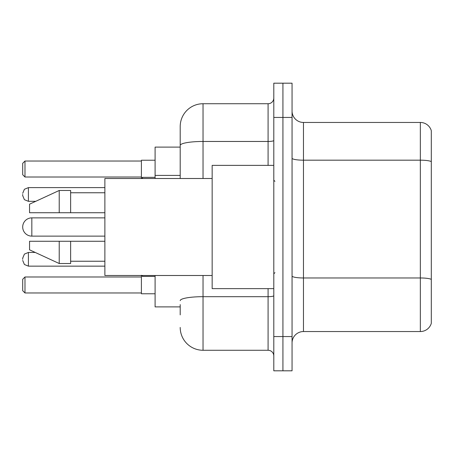 <?xml version="1.0" encoding="UTF-8"?>
<svg xmlns="http://www.w3.org/2000/svg" width="454" height="454" viewBox="0 0 454 454"><rect width="100%" height="100%" fill="white"/><g stroke="black" fill="none" stroke-linecap="round" stroke-linejoin="round"><path stroke-width="0.68" d="M180.204 167.412L180.204 145.428L180.204 147.107L155.098 147.107L155.098 178.496M180.204 306.893L155.098 306.893L155.098 275.504M180.204 314.883L180.204 304.611M273.796 336.567L273.796 370.81L282.927 370.81L282.927 336.567L282.927 370.81L292.058 370.81L292.058 336.567L282.927 336.567L282.927 117.433L282.927 336.567L273.796 336.567L273.796 117.433L282.927 117.433L282.927 83.19L282.927 117.433L292.058 117.433L292.058 336.567M292.058 117.433L292.058 83.19L273.796 83.19L273.796 117.433M203.034 275.504L203.034 350.267L268.087 350.267L268.087 288.631M180.204 178.496L180.204 126.564A22.825 22.825 0 0 1 203.034 103.733L268.087 103.733A5.709 5.709 0 0 0 273.796 98.03M180.204 126.564L180.204 139.117M273.796 355.97A5.709 5.709 0 0 0 268.087 350.267M203.034 350.267A22.825 22.825 0 0 1 180.204 327.436M292.058 342.963A11.412 11.412 0 0 1 303.471 331.545L420.342 331.545L420.342 122.455L303.471 122.455A11.412 11.412 0 0 1 292.058 111.037A11.412 11.412 0 0 0 303.471 122.455L303.471 331.545M431.3 130.673A11.412 11.412 0 0 0 420.342 122.455A11.412 11.412 0 0 1 431.3 130.673L431.3 323.327A11.412 11.412 0 0 1 420.342 331.545M431.3 161.766L431.3 285.895M104.874 217.869L31.831 217.869A9.131 9.131 0 0 0 22.7 227A9.131 9.131 0 0 1 31.831 217.869A9.131 9.131 0 0 0 22.7 227A9.131 9.131 0 0 1 31.831 217.869A9.131 9.131 0 0 0 22.7 227A9.131 9.131 0 0 1 31.831 217.869L31.831 236.131A9.131 9.131 0 0 1 22.7 227M273.796 165.369L212.16 165.369L212.16 288.631L273.796 288.631M212.16 178.496L104.874 178.496L104.874 275.504L212.16 275.504M59.224 212.733L29.55 212.733L29.55 204.175L59.224 190.476L59.224 212.733L104.874 212.733M59.224 190.476L70.637 190.476L70.637 212.733M104.874 241.267L70.637 241.267L70.637 263.524L59.224 263.524L59.224 241.267L29.55 241.267L29.55 249.825L59.224 263.524M29.55 241.267L37.103 241.267M70.637 241.267L59.224 241.267M141.398 275.504L141.398 293.766L155.098 293.766M155.098 160.234L141.398 160.234L141.398 178.496L142.539 177.349L142.539 178.496M24.981 292.972L22.7 290.685L22.7 279.272L24.981 276.991L24.981 292.972L141.398 292.972M24.981 276.991L141.398 276.991M24.981 177.009L22.7 174.728L22.7 163.315L24.981 161.028L24.981 177.009L141.398 177.009M24.981 161.028L141.398 161.028M22.7 259.302L22.7 258.161L22.7 259.302M22.7 194.471L22.7 195.612L22.7 194.471M180.204 175.403L155.098 175.403M273.796 295.69A5.709 0.993 0 0 1 268.087 296.683L203.034 296.683A22.825 3.961 180 0 0 180.204 300.65M203.034 103.733L203.034 141.461L268.087 141.461L268.087 103.733M180.204 145.428A22.825 3.961 180 0 1 203.034 141.461L203.034 178.496M268.087 165.369L268.087 141.461A5.709 0.993 0 0 0 273.796 140.468M431.3 161.607A11.412 1.981 180 0 0 420.342 160.177L303.471 160.177A11.412 1.981 -0 0 1 292.058 158.196M431.3 279.392A11.412 1.981 180 0 0 420.342 277.967L303.471 277.967A11.412 1.981 0 0 1 292.058 275.981M22.7 258.161L24.402 254.092L28.409 252.452L28.409 266.146L104.874 266.146M142.539 275.504L142.539 276.418L141.398 275.277L142.539 276.418L141.398 275.277L142.539 276.418L155.098 276.418M104.874 187.621L28.409 187.621L28.409 201.321L24.402 199.681L22.7 195.612M274.937 181.345L273.796 180.204M70.637 192.757L104.874 192.757M70.637 261.243L104.874 261.243M274.937 272.655L273.796 273.796M104.874 236.131L31.831 236.131M28.409 252.452L35.236 252.452M28.409 266.146L24.402 264.506L22.7 260.443M28.409 201.321L35.73 201.321M142.539 177.349L155.098 177.349M28.409 187.621L24.402 189.261L22.7 193.33"/></g></svg>
